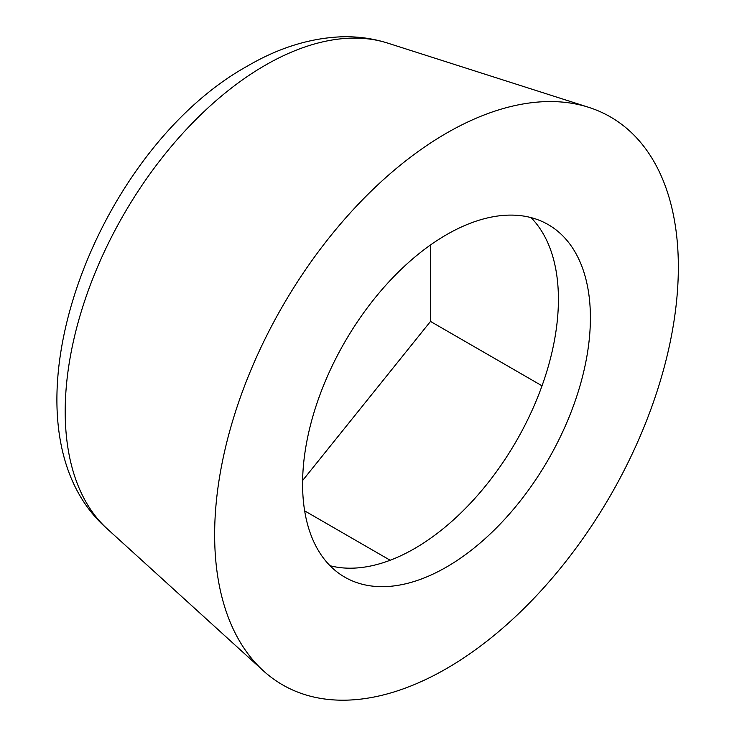 <?xml version="1.0" encoding="UTF-8"?>
<svg xmlns="http://www.w3.org/2000/svg" width="737" height="737" viewBox="0 0 737 737"><rect width="100%" height="100%" fill="white"/><g stroke="black" fill="none" stroke-linecap="round" stroke-linejoin="round"><path stroke-width="1.11" d="M678.344 267.024A327.891 189.308 120 0 0 588.716 107.335A327.891 189.308 120 0 0 344.557 219.276A327.891 189.308 120 0 0 214.642 534.74A327.891 189.308 120 0 0 263.385 670.827A327.891 189.308 120 0 0 521.667 610.733A327.891 189.308 120 0 0 678.344 267.024M590.401 317.794A203.513 117.496 -60 0 1 501.565 522.607A203.513 117.496 -60 0 1 344.732 577.135A203.513 117.496 -60 0 1 302.585 483.969A203.513 117.496 -60 0 1 518.443 215.434A203.513 117.496 -60 0 1 548.245 224.628A203.513 117.496 -60 0 1 590.401 317.794M330.01 565.712A203.513 117.496 120 0 0 342.558 567.868A203.513 117.496 120 0 0 486.466 484.78A203.513 117.496 120 0 0 558.416 299.333A203.513 117.496 120 0 0 530.999 217.59M542.027 385.81L430.5 321.424L430.5 244.97M302.612 480.515L430.5 321.424M390.177 560.249L304.657 510.87M387.653 43.087C372.471 38.306 356.717 36.224 340.393 36.85C309.264 38.342 278.466 47.979 247.991 65.759C92.724 151.232 -9.286 427.248 107.215 528.825A282.639 163.181 -60 0 1 65.197 411.513A282.639 163.181 -60 0 1 265.053 65.353A282.639 163.181 -60 0 1 387.653 43.087L588.716 107.335M107.215 528.825L263.385 670.827"/></g></svg>
